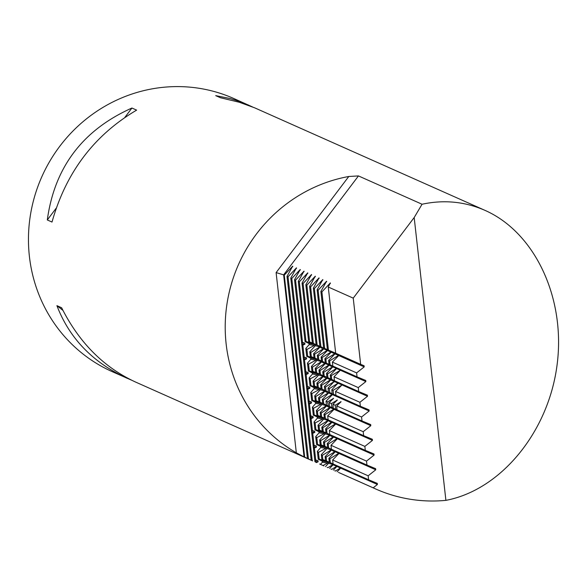 <?xml version="1.0" encoding="UTF-8"?>
<svg xmlns="http://www.w3.org/2000/svg" width="588" height="588" viewBox="0 0 588 588"><rect width="100%" height="100%" fill="white"/><g stroke="black" fill="none" stroke-linecap="round" stroke-linejoin="round"><path stroke-width="0.88" d="M328.266 287.025L335.689 353.219L360.657 364.332L353.234 298.138L414.18 217.538L422.059 204.242L358.452 175.922L283.636 274.853L284.261 275.133L292.699 266.151L287.01 276.36L288.024 276.808L296.462 267.827L290.773 278.036L291.788 278.484L300.225 269.502L294.537 279.712L295.551 280.16L303.989 271.178L298.3 281.387L299.314 281.836L307.752 272.854L302.063 283.063L303.077 283.512L311.515 274.53L305.834 284.739L306.848 285.187L315.278 276.206L309.597 286.415L310.611 286.863L319.041 277.881L313.36 288.091L314.374 288.539L322.812 279.565L317.123 289.766L318.137 290.215L326.575 281.24L320.886 291.442L321.901 291.891L330.338 282.916L328.266 287.025L353.234 298.138M414.18 217.538L445.902 500.359C500.623 490.017 548.104 432.467 556.968 365.729C566.104 299.02 535.345 232.605 485.019 210.379C464.873 201.574 443.889 199.53 422.059 204.242M360.657 364.332L364.082 365.758L364.207 366.883L356.607 372.895L357.056 376.857L365.736 380.458L365.861 381.583L358.261 387.595L358.702 391.557L367.382 395.165L367.507 396.29L359.907 402.295L360.356 406.264L369.029 409.865L369.161 410.99L361.561 416.995L362.002 420.964L370.683 424.565L370.808 425.69L363.208 431.702L363.649 435.664L372.329 439.265L372.454 440.39L364.854 446.402L365.302 450.364L373.975 453.965L374.108 455.09L366.508 461.102L366.949 465.064L375.629 468.673L375.754 469.797L368.154 475.802L368.595 479.771L377.275 483.373L377.4 484.497L373.189 487.827A149.484 143.7 114 0 0 375.805 489.025A149.484 143.7 114 0 0 445.902 500.359M314.374 288.539L320.908 346.795L319.894 346.339L313.36 288.091M322.555 361.495L321.54 361.047L321.099 357.078L327.465 350.522L330.941 352.072L322.114 357.533L322.555 361.495L325.296 362.642M326.943 377.349L323.187 375.747L322.746 371.785L329.118 365.221L332.668 367.037M328.398 391.968L324.841 390.447L324.392 386.485L330.765 379.921L367.507 396.29M329.486 406.448L326.487 405.147L326.046 401.185L332.411 394.629L369.161 410.99M363.649 435.664L328.141 419.847L327.692 415.885L334.065 409.329L370.808 425.69M365.302 450.364L329.787 434.554L329.339 430.585L335.711 424.029L372.454 440.39M366.949 465.064L331.434 449.254L330.993 445.292L337.358 438.729L374.108 455.09M368.595 479.771L333.087 463.954L332.639 459.992L339.011 453.436L375.754 469.797M131.337 380.083L112.323 371.697A149.484 143.7 -66 0 1 29.4 256.397A149.484 143.7 -66 0 1 160.193 87.641A149.484 143.7 -66 0 1 233.936 98.578L252.561 106.957M375.805 489.025L339.379 472.803L373.189 487.827M338.467 472.399L338.982 472.627M334.704 470.723L335.219 470.951M330.941 469.048L331.456 469.275M327.171 467.372L327.692 467.6M320.556 464.424L323.929 465.924M319.651 464.02L320.166 464.248M315.881 462.344L316.403 462.572M304.055 456.869L296.33 452.826L276.11 272.604L283.636 274.853L304.055 456.869L312.64 460.896M296.33 452.826A149.484 143.7 -66 0 1 227.909 298.476A149.484 143.7 -66 0 1 348.787 176.488L358.452 175.922M485.019 210.379L254.582 107.795L239.243 102.238L220.419 97.733L215.715 95.638L229.923 98.49L239.272 101.379L248.459 105.046M126.846 378.165C92.706 362.421 69.391 338.247 56.911 305.657L61.622 307.752C79.13 342.584 103.738 367.331 135.438 381.994L312.118 460.669M52.009 222.051L47.305 219.956C54.515 167.315 82.724 130.007 131.933 108.03L136.637 110.125C94.183 135.108 65.974 172.416 52.009 222.051M331.698 422.603L328.185 420.677L321.812 427.233L322.261 431.202L318.527 429.821L325.105 432.79L325.23 433.915L319.666 439.964L320.703 440.61L329.545 435.252L329.442 434.334L329.589 435.635M318.527 429.821L318.012 425.256L319.056 425.91L327.891 420.552L327.788 419.634M330.052 407.903L326.531 405.977L320.166 412.533L320.607 416.495L316.881 415.121L323.459 418.09L323.584 419.215L318.012 425.256M316.881 415.121L316.366 410.556L317.402 411.21L326.244 405.845L326.142 404.934L326.289 406.227M328.405 393.203L324.885 391.277L318.512 397.833L318.961 401.795L315.227 400.421L321.812 403.39L321.937 404.515L316.366 410.556M315.227 400.421L314.72 395.856L315.756 396.51L324.598 391.145L324.495 390.226L324.642 391.527M326.752 378.503L323.238 376.57L316.866 383.133L317.314 387.095L313.58 385.721L320.159 388.683L320.284 389.807L314.72 395.856M313.58 385.721L313.066 381.156L314.11 381.81L322.944 376.445L322.841 375.526L322.988 376.827M325.105 363.803L321.585 361.87L315.219 368.426L315.66 372.395L311.934 371.021L318.512 373.983L318.637 375.107L313.066 381.156M311.934 371.021L311.419 366.456L312.456 367.103L321.298 361.745L321.195 360.826L321.342 362.127M323.459 349.096L319.938 347.17L313.566 353.726L314.014 357.695L310.28 356.313L316.858 359.283L316.991 360.407L311.419 366.456M310.28 356.313L309.773 351.749L310.809 352.403L319.644 347.045L319.541 346.126L319.696 347.42M312.36 342.966L308.634 341.613L315.212 344.583L315.337 345.707L309.773 351.749M308.634 341.613L302.063 283.063M334.998 452.01L331.478 450.077L325.113 456.641L325.554 460.602L321.827 459.228L328.405 462.19L328.53 463.315L325.524 466.593M321.827 459.228L321.313 454.664L322.349 455.318L331.191 449.952L331.088 449.034L331.235 450.335M333.352 437.31L329.831 435.377L323.466 441.941L323.907 445.902L320.173 444.528L326.759 447.49L326.884 448.615L321.313 454.664M320.173 444.528L319.666 439.964M309.626 341.863L303.077 283.512M311.272 356.571L310.809 352.403M312.926 371.271L312.456 367.103M314.573 385.971L314.11 381.81M316.219 400.671L315.756 396.51M317.873 415.371L317.402 411.21M319.519 430.078L319.056 425.91M321.173 444.778L320.703 440.61M322.819 459.478L322.349 455.318M332.881 465.035L332.837 464.652A93.433 13.414 -6.4 0 0 328.53 463.315M327.935 420.927L327.795 419.634M311.574 275.052L311.515 274.53M327.913 467.666L332.837 464.652M306.848 285.187L313.382 343.443L312.368 342.988L305.834 284.739M313.566 353.726L314.58 354.182L315.028 358.143L317.77 359.29M314.014 357.695L315.028 358.143M315.219 368.426L316.234 368.882L316.675 372.843L319.416 373.99M315.66 372.395L316.675 372.843M316.866 383.133L317.88 383.582L318.329 387.543L321.07 388.697M317.314 387.095L318.329 387.543M318.512 397.833L319.534 398.282L319.975 402.251L322.716 403.397M318.961 401.795L319.975 402.251M320.166 412.533L321.18 412.989L321.621 416.951L324.363 418.097M320.607 416.495L321.621 416.951M321.812 427.233L322.827 427.689L323.275 431.651L326.017 432.797M322.261 431.202L323.275 431.651M323.466 441.941L324.48 442.389L324.921 446.351L327.663 447.505M323.907 445.902L324.921 446.351M325.113 456.641L326.127 457.089L326.568 461.058L329.309 462.205M325.554 460.602L326.568 461.058M313.382 343.443L316.116 344.59M315.337 276.728L315.278 276.206M323.415 348.721L314.58 354.182M325.061 363.421L316.234 368.882M326.715 378.121L317.88 383.582M328.361 392.821L319.534 398.282M330.008 407.521L321.18 412.989M331.661 422.228L322.827 427.689M333.308 436.928L324.48 442.389M334.954 451.628L326.127 457.089M310.611 286.863L317.145 345.119L316.131 344.664L309.597 286.415M318.351 355.858L318.792 359.819L317.777 359.371L317.336 355.402L323.701 348.846L327.178 350.397L318.351 355.858L317.336 355.402M319.997 370.558L320.438 374.519L319.424 374.071L318.983 370.102L325.348 363.546L328.824 365.097L319.997 370.558L318.983 370.102M321.643 385.258L322.092 389.219L321.077 388.771L320.629 384.809L327.001 378.246L330.478 379.797L321.643 385.258L320.629 384.809M323.297 399.958L323.738 403.927L322.724 403.471L322.283 399.509L328.648 392.953L332.124 394.497L323.297 399.958L322.283 399.509M324.944 414.665L325.392 418.627L324.37 418.171L323.929 414.209L330.294 407.653L333.771 409.197L324.944 414.665L323.929 414.209M326.59 429.365L327.038 433.327L326.024 432.878L325.576 428.909L331.948 422.353L335.425 423.904L326.59 429.365L325.576 428.909M328.244 444.065L328.685 448.027L327.67 447.578L327.229 443.617L333.594 437.053L337.071 438.604L328.244 444.065L327.229 443.617M329.89 458.765L330.338 462.734L329.324 462.278L328.876 458.317L335.248 451.76L338.725 453.304L329.89 458.765L328.876 458.317M317.145 345.119L319.887 346.266M319.1 278.403L319.041 277.881M327.222 350.771L327.178 350.397M318.792 359.819L321.533 360.966M328.868 365.479L328.824 365.097M320.438 374.519L323.179 375.666M324.194 376.092L326.935 377.239M330.522 380.179L330.478 379.797M322.092 389.219L324.833 390.373M332.169 394.879L332.124 394.497M323.738 403.927L326.48 405.073M333.815 409.579L333.771 409.197M325.392 418.627L328.126 419.773M335.469 424.279L335.425 423.904M327.038 433.327L329.78 434.473M337.115 438.986L337.071 438.604M328.685 448.027L331.426 449.181M338.761 453.686L338.725 453.304M330.338 462.734L333.073 463.881M302.533 342.422L301.747 342.826L301.872 343.951L302.842 345.141L304.937 344.193L304.812 343.069L302.533 342.422L295.551 280.16M314.955 461.72L294.537 279.712M316.616 462.491L318.13 461.808L318.005 460.683L315.727 460.036L314.933 460.441L315.315 461.881M315.727 460.036L314.382 448.049L316.476 447.1L316.351 445.976L314.08 445.337L313.286 445.741L313.411 446.865L314.382 448.049M314.08 445.337L312.735 433.349L314.83 432.4L314.705 431.276L312.434 430.636L311.64 431.033L311.765 432.165L312.735 433.349M312.434 430.636L311.089 418.649L313.184 417.7L313.059 416.576L310.78 415.929L309.986 416.333L311.089 418.649M310.78 415.929L309.435 403.949L308.465 402.758L308.34 401.633L309.134 401.229L307.789 389.249L306.818 388.058L306.693 386.933L307.487 386.529L306.142 374.541L305.165 373.358L305.04 372.233L305.834 371.829L304.488 359.841L306.583 358.893L306.458 357.769L304.187 357.129L303.393 357.526L303.518 358.651L304.488 359.841M304.187 357.129L302.842 345.141M308.355 370.999L309.303 370.866L317.461 373.755L317.586 374.879L310.199 378.856L309.119 377.819L312.449 374.049L312.324 372.924L308.355 370.999L307.473 363.119L308.553 364.156L315.94 360.179L315.815 359.055L307.656 356.166L306.701 356.299L305.819 348.419L306.899 349.456L314.286 345.479L314.161 344.355L306.003 341.459L305.054 341.591L298.3 281.387M306.003 341.459L299.314 281.836M307.656 356.166L306.899 349.456M309.303 370.866L308.553 364.156M307.811 273.376L307.752 272.854M310.199 378.856L310.949 385.566L319.108 388.455A93.433 13.414 -6.4 0 0 313.97 387.624L310.001 385.699L310.949 385.566M323.077 465.483L327.479 463.087L327.354 461.962L319.196 459.074L318.446 452.363L325.833 448.387L325.708 447.262L317.549 444.374L316.792 437.663L324.186 433.687L324.054 432.562L315.896 429.674L315.146 422.963L322.533 418.987L322.408 417.862L314.249 414.966L313.5 408.263L320.886 404.287L320.761 403.162L312.603 400.266L311.846 393.563L319.24 389.579L319.108 388.455M309.134 401.229L311.405 401.876L311.53 403L309.435 403.949M304.047 271.7L303.989 271.178M305.834 371.829L308.112 372.469L308.237 373.593L306.142 374.541M307.487 386.529L309.758 387.169L309.883 388.293L307.789 389.249M306.701 356.299L310.677 358.217L310.802 359.341L307.473 363.119M305.054 341.591L309.023 343.517L309.148 344.641L305.819 348.419M319.196 459.074L318.248 459.206L322.217 461.132L322.342 462.256L320.526 464.314M318.248 459.206L317.366 451.334L318.446 452.363M317.549 444.374L316.601 444.506L320.57 446.432L320.695 447.556L317.366 451.334M316.601 444.506L315.712 436.627L316.792 437.663M315.896 429.674L314.947 429.806L318.916 431.732L319.049 432.856L315.712 436.627M314.947 429.806L314.065 421.927L315.146 422.963M314.249 414.966L313.301 415.099L317.27 417.024L317.395 418.149L314.065 421.927M313.301 415.099L312.419 407.227L313.5 408.263M315.293 402.17L315.749 403.449L312.419 407.227M311.846 393.563L310.765 392.527L311.655 400.399L315.624 402.324A93.433 13.414 -6.4 0 1 320.761 403.162M310.765 392.527L314.095 388.749L313.97 387.624M309.119 377.819L310.001 385.699M324.209 376.195L323.76 372.233L332.646 366.794M330.699 378.915L327.957 377.768M327.538 373.917L336.409 368.47L332.823 366.875L326.502 373.454L327.531 373.909L327.972 377.871L330.713 379.025M326.509 373.461L326.957 377.423L327.972 377.871M334.462 380.59L331.72 379.444M340.173 370.146L336.586 368.551L330.265 375.129L330.721 379.098L331.735 379.547L331.287 375.585L340.195 370.389M334.476 380.701L331.735 379.547M365.861 381.583L340.349 370.227L334.028 376.805L334.484 380.774L358.702 391.557M320.908 346.795L323.65 347.942M322.863 280.079L322.812 279.565M330.985 352.447L330.941 352.072M318.137 290.215L324.672 348.471L323.657 348.015L317.123 289.766M325.877 359.209L326.318 363.171L325.304 362.722L324.863 358.754L331.228 352.197L334.704 353.748L325.877 359.209L324.863 358.754M321.099 357.078L322.114 357.533M322.746 371.785L323.767 372.233M330.081 364.847L329.067 364.398L328.626 360.429L334.991 353.873L338.467 355.424L329.64 360.885L330.081 364.847L332.823 365.993M364.207 366.883L338.761 355.549L332.389 362.105L332.837 366.074L357.056 376.857M324.672 348.471L327.413 349.617M326.634 281.755L326.575 281.24M334.748 354.123L334.704 353.748M326.318 363.171L329.06 364.317M330.272 375.129L331.294 375.585M338.512 355.806L338.467 355.424M337.13 471.767L340.658 468.136L377.4 484.497M47.305 219.956L56.117 208.292M124.921 117.306L131.933 108.03M62.931 310.376L56.911 305.657M292.75 266.665L292.699 266.151M304.68 457.141L284.261 275.133M307.428 458.368L287.01 276.36M329.603 468.415L333.131 464.785L336.608 466.328L331.713 469.356M336.652 466.71L336.608 466.328M333.367 470.091L336.895 466.46L340.371 468.004L335.476 471.032M340.415 468.386L340.371 468.004M330.397 283.431L330.338 282.916M308.443 458.824L288.024 276.808M311.192 460.044L290.773 278.036M312.206 460.5L291.788 278.484M296.521 268.341L296.462 267.827M300.284 270.024L300.225 269.502M335.689 353.182L327.42 349.691L320.886 291.442M328.435 350.147L321.901 291.891M328.626 360.429L329.64 360.885M327.692 415.885L363.208 431.702M326.046 401.185L327.641 401.898L333.55 398.377L329.229 402.604L331.404 403.574L337.314 400.053L332.992 404.279L335.167 405.25L341.084 401.729L336.755 405.955L337.012 409.836L362.002 420.964M337.012 409.799L335.799 409.292L335.167 405.25M332.992 404.279L333.249 408.16L335.799 409.292M333.249 408.123L332.036 407.616L331.404 403.574M329.229 402.604L329.486 406.484L332.036 407.616M336.755 405.955L361.561 416.995M324.392 386.485L325.524 386.985L334.028 381.641L328.045 388.109L329.287 388.661L337.791 383.317L331.808 389.785L333.051 390.336L341.841 385.125L335.579 391.461L335.932 395.386L360.356 406.264M335.924 395.32L333.587 394.342L333.051 390.336M331.808 389.785L332.161 393.71L333.587 394.342M332.161 393.644L329.824 392.666L329.287 388.661M328.045 388.109L328.398 392.034L329.824 392.666M335.579 391.461L359.907 402.295M334.028 376.805L358.261 387.595M332.389 362.105L356.607 372.895M328.273 405.94L327.641 401.898M326.061 390.991L325.524 386.985M332.639 459.992L368.154 475.802M330.993 445.292L366.508 461.102M329.339 430.585L364.854 446.402M340.79 401.604A93.433 89.81 -66 0 1 340.731 402.074M341.554 384.993A93.433 89.81 -66 0 1 341.569 385.397M337.027 399.928A93.433 89.81 -66 0 1 336.968 400.399M337.791 383.317A93.433 89.81 -66 0 1 337.806 383.721M333.264 398.252A93.433 89.81 -66 0 1 333.198 398.723M334.028 381.641A93.433 89.81 -66 0 1 334.043 382.046M319.24 389.579A93.433 13.414 -6.4 0 0 314.095 388.749M317.586 374.879A93.433 13.414 -6.4 0 0 312.449 374.049M317.461 373.755A93.433 13.414 -6.4 0 0 312.324 372.924M311.655 400.399L312.603 400.266M320.886 404.287A93.433 13.414 -6.4 0 0 315.749 403.449M306.583 358.893A93.433 13.414 -6.4 0 0 303.518 358.651M306.458 357.769A93.433 13.414 -6.4 0 0 303.393 357.526M327.354 461.962A93.433 13.414 -6.4 0 0 322.217 461.132M327.479 463.087A93.433 13.414 -6.4 0 0 322.342 462.256M325.708 447.262A93.433 13.414 -6.4 0 0 320.57 446.432M325.833 448.387A93.433 13.414 -6.4 0 0 320.695 447.556M324.054 432.562A93.433 13.414 -6.4 0 0 318.916 431.732M324.186 433.687A93.433 13.414 -6.4 0 0 319.049 432.856M322.408 417.862A93.433 13.414 -6.4 0 0 317.27 417.024M322.533 418.987A93.433 13.414 -6.4 0 0 317.395 418.149M318.13 461.808A93.433 13.414 -6.4 0 0 315.065 461.565M318.005 460.683A93.433 13.414 -6.4 0 0 314.933 460.441M316.476 447.1A93.433 13.414 -6.4 0 0 313.411 446.865M316.351 445.976A93.433 13.414 -6.4 0 0 313.286 445.741M314.83 432.4A93.433 13.414 -6.4 0 0 311.765 432.165M314.705 431.276A93.433 13.414 -6.4 0 0 311.64 431.033M313.184 417.7A93.433 13.414 -6.4 0 0 310.119 417.458M313.059 416.576A93.433 13.414 -6.4 0 0 309.986 416.333M315.94 360.179A93.433 13.414 -6.4 0 0 310.802 359.341M315.815 359.055A93.433 13.414 -6.4 0 0 310.677 358.217M314.286 345.479A93.433 13.414 -6.4 0 0 309.148 344.641M314.161 344.355A93.433 13.414 -6.4 0 0 309.023 343.517M304.937 344.193A93.433 13.414 -6.4 0 0 301.872 343.951M304.812 343.069A93.433 13.414 -6.4 0 0 301.747 342.826M330.089 462.624A93.433 13.414 -6.4 0 0 328.405 462.19M331.191 449.952A93.433 13.414 -6.4 0 0 326.884 448.615M328.442 447.924A93.433 13.414 -6.4 0 0 326.759 447.49M329.545 435.252A93.433 13.414 -6.4 0 0 325.23 433.915M326.796 433.216A93.433 13.414 -6.4 0 0 325.105 432.79M327.891 420.552A93.433 13.414 -6.4 0 0 323.584 419.215M325.142 418.516A93.433 13.414 -6.4 0 0 323.459 418.09M326.244 405.845A93.433 13.414 -6.4 0 0 321.937 404.515M323.496 403.816A93.433 13.414 -6.4 0 0 321.812 403.39M324.598 391.145A93.433 13.414 -6.4 0 0 320.284 389.807M321.849 389.116A93.433 13.414 -6.4 0 0 320.159 388.683M322.944 376.445A93.433 13.414 -6.4 0 0 318.637 375.107M320.195 374.409A93.433 13.414 -6.4 0 0 318.512 373.983M321.298 361.745A93.433 13.414 -6.4 0 0 316.991 360.407M318.549 359.709A93.433 13.414 -6.4 0 0 316.858 359.283M316.903 345.009A93.433 13.414 -6.4 0 0 315.212 344.583M319.644 347.045A93.433 13.414 -6.4 0 0 315.337 345.707M308.465 402.758A93.433 13.414 173.6 0 1 311.53 403M308.34 401.633A93.433 13.414 173.6 0 1 311.405 401.876M306.818 388.058A93.433 13.414 173.6 0 1 309.883 388.293M306.693 386.933A93.433 13.414 173.6 0 1 309.758 387.169M305.165 373.358A93.433 13.414 173.6 0 1 308.237 373.593M305.04 372.233A93.433 13.414 173.6 0 1 308.112 372.469M276.11 272.604L348.787 176.488M323.415 465.696L320.548 464.417"/></g></svg>
